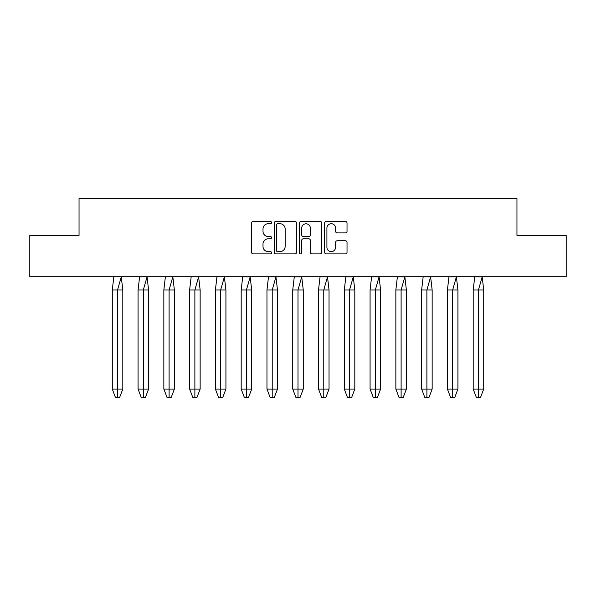 <?xml version="1.0" encoding="UTF-8"?>
<svg xmlns="http://www.w3.org/2000/svg" width="596" height="596" viewBox="0 0 596 596"><rect width="100%" height="100%" fill="white"/><g stroke="black" fill="none" stroke-linecap="round" stroke-linejoin="round"><path stroke-width="0.89" d="M271.56 222.599A1.132 1.132 0 0 0 270.428 221.466L253.188 221.466A1.624 1.624 0 0 0 251.572 223.083L251.572 252.279A1.624 1.624 0 0 0 253.188 253.903L270.428 253.903A1.132 1.132 0 0 0 271.56 252.771A1.132 1.132 0 0 0 270.428 251.631L268.193 251.631A5.193 5.193 0 0 1 263.007 246.446L263.007 244.01A5.193 5.193 0 0 1 268.193 238.817L270.428 238.817A1.132 1.132 0 0 0 271.56 237.685A1.132 1.132 0 0 0 270.428 236.545L268.193 236.545A5.193 5.193 0 0 1 263.007 231.36L263.007 228.924A5.193 5.193 0 0 1 268.193 223.731L270.428 223.731A1.132 1.132 0 0 0 271.56 222.599M345.404 232.902A1.624 1.624 0 0 0 347.028 231.278L347.028 223.083A1.624 1.624 0 0 0 345.404 221.466L326.265 221.466A1.624 1.624 0 0 0 324.641 223.083L324.641 252.279A1.624 1.624 0 0 0 326.265 253.903L345.404 253.903A1.624 1.624 0 0 0 347.028 252.279L347.028 242.386A1.624 1.624 0 0 0 345.404 240.769L337.209 240.769A1.624 1.624 0 0 0 335.593 242.386L335.593 247.295A4.336 4.336 0 0 1 331.249 251.631A4.336 4.336 0 0 1 326.913 247.295L326.913 228.074A4.336 4.336 0 0 1 331.249 223.731A4.336 4.336 0 0 1 335.593 228.074L335.593 231.278A1.624 1.624 0 0 0 337.209 232.902L345.404 232.902M516.956 235.45L566.2 235.45L566.2 276.767L29.8 276.767L29.8 235.45L79.044 235.45L79.044 198.602L516.956 198.602L516.956 235.45M296.577 223.083A1.624 1.624 0 0 0 294.96 221.466L275.821 221.466A1.624 1.624 0 0 0 274.197 223.083L274.197 252.279A1.624 1.624 0 0 0 275.821 253.903L294.96 253.903A1.624 1.624 0 0 0 296.577 252.279L296.577 223.083M301.04 221.466L320.179 221.466A1.624 1.624 0 0 1 321.803 223.083L321.803 252.279A1.624 1.624 0 0 1 320.179 253.903L311.991 253.903A1.624 1.624 0 0 1 310.367 252.279L310.367 240.441A1.624 1.624 0 0 0 308.743 238.817L303.312 238.817A1.624 1.624 0 0 0 301.688 240.441L301.688 252.771A1.132 1.132 0 0 1 300.555 253.903A1.132 1.132 0 0 1 299.423 252.771L299.423 223.083A1.624 1.624 0 0 1 301.04 221.466M277.602 223.731A1.132 1.132 0 0 0 276.47 224.871L276.47 250.499A1.132 1.132 0 0 0 277.602 251.631L279.956 251.631A5.193 5.193 0 0 0 285.149 246.446L285.149 228.924A5.193 5.193 0 0 0 279.956 223.731L277.602 223.731M310.367 228.156A4.336 4.336 0 0 0 306.031 223.813A4.336 4.336 0 0 0 301.688 228.156L301.688 234.928A1.624 1.624 0 0 0 303.312 236.545L308.743 236.545A1.624 1.624 0 0 0 310.367 234.928L310.367 228.156M112.286 289.984L112.286 389.069L122.806 389.069L119.654 397.398L117.546 397.398L117.539 289.984L122.806 289.984L121.271 276.842L117.539 289.984L112.286 289.984L113.821 276.842L121.256 276.767M122.806 389.069L122.806 289.984M112.286 389.069L115.445 397.398L117.546 397.398M138.071 289.984L138.071 389.069L148.583 389.069L145.431 397.398L143.323 397.398L143.316 289.984L148.583 289.984L147.048 276.842L143.316 289.984L138.071 289.984L139.606 276.842L147.041 276.767M148.583 389.069L148.583 289.984M138.071 389.069L141.222 397.398L143.323 397.398M163.848 289.984L163.848 389.069L174.367 389.069L171.208 397.398L169.1 397.398L169.1 289.984L174.367 289.984L172.833 276.842L169.1 289.984L163.848 289.984L165.383 276.842L172.818 276.767M174.367 389.069L174.367 289.984M163.848 389.069L166.999 397.398L169.1 397.398M189.625 289.984L189.625 389.069L200.144 389.069L196.985 397.398L194.877 397.398L194.877 289.984L200.144 289.984L198.61 276.842L194.877 289.984L189.625 289.984L191.16 276.842L198.595 276.767M200.144 389.069L200.144 289.984M189.625 389.069L192.784 397.398L194.877 397.398M215.402 289.984L215.402 389.069L225.921 389.069L222.77 397.398L220.662 397.398L220.654 289.984L225.921 289.984L224.387 276.842L220.654 289.984L215.402 289.984L216.937 276.842L224.372 276.767M225.921 389.069L225.921 289.984M215.402 389.069L218.561 397.398L220.662 397.398M241.186 289.984L241.186 389.069L251.698 389.069L248.547 397.398L246.439 397.398L246.431 289.984L251.698 289.984L250.164 276.842L246.431 289.984L241.186 289.984L242.721 276.842L250.156 276.842M251.698 389.069L251.698 289.984M241.186 389.069L244.338 397.398L246.439 397.398M266.963 289.984L266.963 389.069L277.483 389.069L274.324 397.398L272.216 397.398L272.216 289.984L277.483 289.984L275.948 276.842L272.216 289.984L266.963 289.984L268.498 276.842L275.933 276.842M277.483 389.069L277.483 289.984M266.963 389.069L270.115 397.398L272.216 397.398M292.74 289.984L292.74 389.069L303.26 389.069L300.101 397.398L298 397.398L297.993 289.984L303.26 289.984L301.725 276.842L297.993 289.984L292.74 289.984L294.275 276.842L301.71 276.842M303.26 389.069L303.26 289.984M292.74 389.069L295.899 397.398L298 397.398M318.517 289.984L318.517 389.069L329.037 389.069L325.885 397.398L323.777 397.398L323.77 289.984L329.037 289.984L327.502 276.842L323.77 289.984L318.517 289.984L320.052 276.842L327.487 276.842M329.037 389.069L329.037 289.984M318.517 389.069L321.676 397.398L323.777 397.398M344.302 289.984L344.302 389.069L354.814 389.069L351.662 397.398L349.554 397.398L349.547 289.984L354.814 289.984L353.279 276.842L349.547 289.984L344.302 289.984L345.836 276.842L353.272 276.842M354.814 389.069L354.814 289.984M344.302 389.069L347.453 397.398L349.554 397.398M370.079 289.984L370.079 389.069L380.598 389.069L377.439 397.398L375.331 397.398L375.331 289.984L380.598 289.984L379.063 276.842L375.331 289.984L370.079 289.984L371.613 276.842L379.049 276.842M380.598 389.069L380.598 289.984M370.079 389.069L373.23 397.398L375.331 397.398M395.856 289.984L395.856 389.069L406.375 389.069L403.216 397.398L401.115 397.398L401.108 289.984L406.375 289.984L404.84 276.842L401.108 289.984L395.856 289.984L397.39 276.842L404.826 276.842M406.375 389.069L406.375 289.984M395.856 389.069L399.015 397.398L401.115 397.398M421.633 289.984L421.633 389.069L432.152 389.069L429.001 397.398L426.892 397.398L426.885 289.984L432.152 289.984L430.617 276.842L426.885 289.984L421.633 289.984L423.167 276.842L430.61 276.842M432.152 389.069L432.152 289.984M421.633 389.069L424.792 397.398L426.892 397.398M447.417 289.984L447.417 389.069L457.929 389.069L454.778 397.398L452.669 397.398L452.662 289.984L457.929 289.984L456.394 276.842L452.662 289.984L447.417 289.984L448.952 276.842L456.387 276.842M457.929 389.069L457.929 289.984M447.417 389.069L450.569 397.398L452.669 397.398M473.194 289.984L473.194 389.069L483.714 389.069L480.555 397.398L478.446 397.398L478.446 289.984L483.714 289.984L482.179 276.842L478.446 289.984L473.194 289.984L474.729 276.842L482.164 276.842M483.714 389.069L483.714 289.984M473.194 389.069L476.346 397.398L478.446 397.398"/></g></svg>
